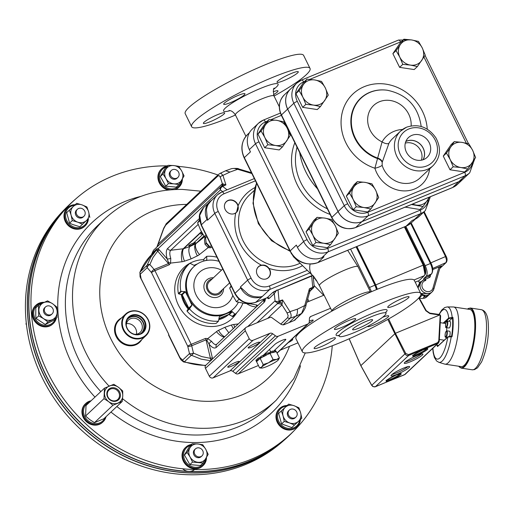 <?xml version="1.0" encoding="UTF-8"?>
<svg xmlns="http://www.w3.org/2000/svg" width="514" height="514" viewBox="0 0 514 514"><rect width="100%" height="100%" fill="white"/><g stroke="black" fill="none" stroke-linecap="round" stroke-linejoin="round"><path stroke-width="0.77" d="M198.173 224.419L170.738 250.26C169.492 251.687 169.504 254.385 170.776 258.349L170.577 263.104L169.273 264.761A2.968 1.234 -112.4 0 0 168.502 263.566L157.669 251.134L152.999 257.501L149.863 264.537A2.968 2.069 -162.3 0 0 147.081 265.301L139.898 272.208L140.078 276.847L168.772 334.318L168.553 334.999L179.72 357.693L181.05 359.935L183.594 361.965L184.43 361.753A2.968 2.66 -133.3 0 1 182.579 360.115L189.486 353.606A2.968 0.964 -13.4 0 0 193.45 353.118L201.758 356.594L210.425 358.348L206.037 339.85A2.968 1.234 -112.4 0 0 205.516 338.411L207.74 338.617L211.614 341.335C213.728 344.264 215.494 345.183 216.908 344.091A2.968 2.66 -133.3 0 0 216.76 344.219L216.786 344.194M141.813 339.548A15.349 13.782 -133.3 0 1 128.905 345.723A15.349 13.782 -133.3 0 1 116.164 336.522A15.349 13.782 -133.3 0 1 121.477 317.967M145.944 335.661L139.435 341.784A14.829 13.313 -133.3 0 1 116.813 336.143A14.829 13.313 -133.3 0 1 119.107 320.203L125.609 314.073A14.829 13.313 46.7 0 0 125.384 333.2A14.829 13.313 46.7 0 0 144.453 336.85A14.829 13.313 46.7 0 0 145.944 335.661A14.829 13.313 46.7 0 0 146.169 316.534A14.829 13.313 46.7 0 0 127.099 312.878A14.829 13.313 46.7 0 0 125.609 314.073M229.604 282.899L219.523 292.395A7.414 6.656 -133.3 0 1 209.596 291.56A7.414 6.656 -133.3 0 1 209.359 281.601L222.755 268.976M110.574 389.027A6.451 5.795 46.7 0 0 108.974 390.062A6.451 5.795 46.7 0 0 109.18 398.729A6.451 5.795 46.7 0 0 117.822 399.449A6.451 5.795 46.7 0 0 118.284 391.61A6.451 5.795 46.7 0 0 110.574 389.027M110.491 388.147A7.19 6.457 46.7 0 0 109.977 399.886A7.19 6.457 46.7 0 0 120.443 395.562A7.19 6.457 46.7 0 0 110.491 388.147M134.713 334.318A8.487 7.62 46.7 0 0 140.136 332.423A8.487 7.62 46.7 0 0 140.271 321.468A8.487 7.62 46.7 0 0 129.348 319.38A8.487 7.62 46.7 0 0 128.494 320.061A8.487 7.62 46.7 0 0 126.277 325.362M136.416 334.235A8.487 7.62 46.7 0 0 126.463 323.672M127.112 319.747A9.785 8.789 -133.3 0 1 129.001 317.941A9.785 8.789 -133.3 0 1 142.057 320.948A9.785 8.789 -133.3 0 1 140.373 333.817M129.83 316.656A10.158 9.123 46.7 0 0 128.815 317.472A10.158 9.123 46.7 0 0 129.136 331.119A10.158 9.123 46.7 0 0 142.738 332.256A10.158 9.123 46.7 0 0 142.898 319.155A10.158 9.123 46.7 0 0 129.83 316.656M142.198 332.725A10.158 9.123 46.7 0 0 141.594 319.837A10.158 9.123 46.7 0 0 128.789 317.639A10.158 9.123 46.7 0 0 128.314 317.986M129.714 316.161A10.601 9.522 46.7 0 0 132.182 333.657A10.601 9.522 46.7 0 0 145.86 324.373A10.601 9.522 46.7 0 0 129.714 316.161M283.856 440.44A159.385 143.136 -133.3 0 1 283.799 440.492A159.385 143.136 -133.3 0 1 75.629 420.799A159.385 143.136 -133.3 0 1 62.624 211.479A159.385 143.136 -133.3 0 1 65.355 208.607A159.385 143.136 -133.3 0 1 65.406 208.555M65.355 208.607L63.44 210.56A159.282 143.04 46.7 0 0 60.71 213.432A159.282 143.04 46.7 0 0 73.708 422.611A159.282 143.04 46.7 0 0 281.736 442.291L283.799 440.492M194.555 469.533A9.637 8.654 -133.3 0 1 182.611 468.781M194.504 469.597A9.637 8.654 -133.3 0 1 190.257 471.589M74.279 200.197A159.398 143.143 46.7 0 0 70.405 203.698A159.398 143.143 46.7 0 0 59.007 397.528A159.398 143.143 46.7 0 0 249.425 461.251A159.398 143.143 46.7 0 0 289.003 435.743A159.398 143.143 46.7 0 0 292.729 432.088M70.405 203.698L69.133 204.9A159.398 143.143 46.7 0 0 57.735 398.723A159.398 143.143 46.7 0 0 248.159 462.452A159.398 143.143 46.7 0 0 287.731 436.939L289.003 435.743M75.224 204.681A12.606 11.321 46.7 0 0 67.854 207.521A12.606 11.321 46.7 0 0 66.691 208.825A12.606 11.321 46.7 0 0 69.686 225.781A12.606 11.321 46.7 0 0 85.138 225.871A12.606 11.321 46.7 0 0 88.414 218.758M67.854 207.521L67.283 208.061A12.606 11.321 46.7 0 0 66.12 209.365A12.606 11.321 46.7 0 0 68.381 225.678A12.606 11.321 46.7 0 0 84.572 226.411L85.138 225.871M74.498 205.356A11.758 10.556 46.7 0 0 65.779 213.079A11.758 10.556 46.7 0 0 70.334 224.991A11.758 10.556 46.7 0 0 87.688 219.439M83.962 216.253L83.159 217.011A4.793 4.305 -133.3 0 1 76.734 216.471A4.793 4.305 -133.3 0 1 76.58 210.033L77.389 209.275A4.793 4.305 -133.3 0 1 84.585 210.875A4.793 4.305 -133.3 0 1 83.962 216.253A4.793 4.305 -133.3 0 1 77.543 215.713A4.793 4.305 -133.3 0 1 77.389 209.275M287.204 405.488A12.606 11.321 46.7 0 0 279.834 408.328A12.606 11.321 46.7 0 0 280.239 425.264A12.606 11.321 46.7 0 0 297.118 426.678A12.606 11.321 46.7 0 0 298.281 425.374A12.606 11.321 46.7 0 0 300.388 419.565M279.834 408.328L279.263 408.868A12.606 11.321 46.7 0 0 279.667 425.798A12.606 11.321 46.7 0 0 296.546 427.211L297.118 426.678M286.478 406.156A11.758 10.556 46.7 0 0 277.56 417.015A11.758 10.556 46.7 0 0 288.238 428.413A11.758 10.556 46.7 0 0 299.668 420.246M295.942 417.053L295.132 417.818A4.793 4.305 -133.3 0 1 287.936 416.211A4.793 4.305 -133.3 0 1 288.56 410.84L289.369 410.076A4.793 4.305 -133.3 0 1 295.788 410.615A4.793 4.305 -133.3 0 1 295.942 417.053A4.793 4.305 -133.3 0 1 288.739 415.453A4.793 4.305 -133.3 0 1 289.369 410.076M44.281 302.348A12.606 11.321 46.7 0 0 36.012 305.155A12.606 11.321 46.7 0 0 32.902 315.185A12.606 11.321 46.7 0 0 46.774 326.313A12.606 11.321 46.7 0 0 53.295 323.505A12.606 11.321 46.7 0 0 56.315 318.134M36.012 305.155L35.44 305.695A12.606 11.321 46.7 0 0 32.331 315.724A12.606 11.321 46.7 0 0 40.651 325.94A12.606 11.321 46.7 0 0 52.724 324.038L53.295 323.505M43.035 302.958A11.758 10.556 46.7 0 0 33.866 314.864A11.758 10.556 46.7 0 0 46.819 325.33A11.758 10.556 46.7 0 0 55.313 319.078M52.12 313.881L51.31 314.645A4.793 4.305 -133.3 0 1 44.891 314.105A4.793 4.305 -133.3 0 1 44.737 307.661L45.547 306.903A4.793 4.305 -133.3 0 1 49.967 306.113A4.793 4.305 -133.3 0 1 52.12 313.881A4.793 4.305 -133.3 0 1 45.695 313.347A4.793 4.305 -133.3 0 1 45.547 306.903M167.391 166.003A12.606 11.321 46.7 0 0 161.788 168.708A12.606 11.321 46.7 0 0 158.678 178.737A12.606 11.321 46.7 0 0 170.352 189.82M174.548 189.537A12.606 11.321 46.7 0 0 179.071 187.057A12.606 11.321 46.7 0 0 182.367 178.994M161.788 168.708L161.216 169.241A12.606 11.321 46.7 0 0 158.563 181.063A12.606 11.321 46.7 0 0 168.065 190.039M175.647 189.493A12.606 11.321 46.7 0 0 178.499 187.591L179.071 187.057M166.401 166.934A11.758 10.556 46.7 0 0 159.655 178.499A11.758 10.556 46.7 0 0 170.976 188.882A11.758 10.556 46.7 0 0 181.686 180.163M177.895 177.433L177.086 178.197A4.793 4.305 -133.3 0 1 170.667 177.658A4.793 4.305 -133.3 0 1 170.513 171.213L171.323 170.455A4.793 4.305 -133.3 0 1 176.81 170.211A4.793 4.305 -133.3 0 1 179.007 175.557A4.793 4.305 -133.3 0 1 177.895 177.433A4.793 4.305 -133.3 0 1 171.477 176.9A4.793 4.305 -133.3 0 1 171.323 170.455M191.504 444.437A12.606 11.321 46.7 0 0 185.901 447.148A12.606 11.321 46.7 0 0 184.031 460.852A12.606 11.321 46.7 0 0 196.663 468.305A12.606 11.321 46.7 0 0 203.184 465.491A12.606 11.321 46.7 0 0 206.48 457.434M185.901 447.148L185.329 447.681A12.606 11.321 46.7 0 0 183.459 461.386A12.606 11.321 46.7 0 0 196.091 468.839A12.606 11.321 46.7 0 0 202.619 466.031L203.184 465.491M190.514 445.368A11.758 10.556 46.7 0 0 183.864 457.415A11.758 10.556 46.7 0 0 195.326 467.335A11.758 10.556 46.7 0 0 205.799 458.604M202.008 455.873L201.205 456.631A4.793 4.305 -133.3 0 1 195.712 456.875A4.793 4.305 -133.3 0 1 193.521 451.536A4.793 4.305 -133.3 0 1 194.626 449.654L195.436 448.895A4.793 4.305 -133.3 0 1 201.854 449.429A4.793 4.305 -133.3 0 1 202.008 455.873A4.793 4.305 -133.3 0 1 196.515 456.117A4.793 4.305 -133.3 0 1 194.324 450.772A4.793 4.305 -133.3 0 1 195.436 448.895M144.338 336.355A14.386 12.914 46.7 0 0 140.99 312.621A14.386 12.914 46.7 0 0 122.428 325.214A14.386 12.914 46.7 0 0 144.338 336.355M91.081 400.779A12.606 11.321 46.7 0 0 85.812 403.432A12.606 11.321 46.7 0 0 84.906 418.756A12.606 11.321 46.7 0 0 99.967 423.793A12.606 11.321 46.7 0 0 103.096 421.776A12.606 11.321 46.7 0 0 106.051 416.674M85.812 403.432L85.24 403.965A12.606 11.321 46.7 0 0 84.341 419.296A12.606 11.321 46.7 0 0 99.395 424.333A12.606 11.321 46.7 0 0 102.524 422.315L103.096 421.776M90.008 401.794A11.758 10.556 46.7 0 0 86.956 419.668A11.758 10.556 46.7 0 0 104.978 417.689M225.299 315.911A28.912 25.963 -133.3 0 1 218.887 318.757M188.805 308.509A28.912 25.963 -133.3 0 1 182.129 294.657M238.393 302.238A28.912 25.963 -133.3 0 1 233.555 308.715L232.842 309.383A28.912 25.963 -133.3 0 1 225.665 314.009A28.912 25.963 -133.3 0 1 188.722 298.377A28.912 25.963 -133.3 0 1 193.193 267.293L193.9 266.625A28.912 25.963 -133.3 0 1 201.083 261.992A28.912 25.963 -133.3 0 1 218.996 261.337M233.555 308.715A28.912 25.963 -133.3 0 1 194.832 305.47A28.912 25.963 -133.3 0 1 193.9 266.625M213.406 277.785A10.389 9.336 46.7 0 0 204.206 289.144A10.389 9.336 46.7 0 0 218.277 296.893A10.389 9.336 46.7 0 0 223.571 288.579M212.109 279.006A8.526 7.659 46.7 0 0 206.962 289.234A8.526 7.659 46.7 0 0 218.174 294.567A8.526 7.659 46.7 0 0 222.279 289.8M76.4 198.353L74.337 200.152A159.385 143.136 46.7 0 0 42.623 367.87A159.385 143.136 46.7 0 0 193.001 471.518A159.385 143.136 46.7 0 0 292.781 432.036L294.695 430.077A159.282 143.04 -133.3 0 1 194.986 469.539A159.282 143.04 -133.3 0 1 44.712 365.955A159.282 143.04 -133.3 0 1 76.4 198.353A159.282 143.04 -133.3 0 1 167.538 165.861M178.731 166.42A159.282 143.04 -133.3 0 1 217.942 174.991M332.262 345.768A159.282 143.04 -133.3 0 1 294.695 430.077M197.408 263.9L194.003 265.34L189.949 263.245A34.104 30.628 -133.3 0 0 189.184 263.933A34.104 30.628 -133.3 0 0 180.812 291.258L185.368 291.811L188.722 298.377L191.908 305.098L189.512 308.914A34.104 30.628 -133.3 0 0 218.482 321.179L219.298 316.688L225.665 314.009L231.872 311.49L235.2 314.272L232.765 316.56L228.711 314.465L218.9 318.551M242.91 303.138A34.104 30.628 -133.3 0 1 235.958 313.579A34.104 30.628 -133.3 0 1 235.2 314.272M206.191 260.296L206.834 259.692L206.66 256.338A34.104 30.628 -133.3 0 1 216.966 257.206M206.577 260.142L205.157 260.714M180.812 291.258L178.377 293.545A34.104 30.628 -133.3 0 1 186.755 266.226L189.184 263.933M181.294 291.56L178.795 293.918L178.377 293.545M189.57 308.349L187.064 310.707L188.754 308.079L182.207 294.792L178.795 293.918M189.512 308.914L187.077 311.208L187.064 310.707M218.482 321.179L216.053 323.467A34.104 30.628 -133.3 0 1 187.077 311.208M234.699 314.157L232.193 316.515M235.958 313.579L233.523 315.872A34.104 30.628 -133.3 0 1 232.765 316.56M206.41 256.73L203.904 259.088L206.66 256.338M203.82 261.048L203.904 259.088M104.008 398.658L85.568 416.032L86.024 405.54L104.47 388.166L113.819 384.305L118.541 387.357L122.711 390.929L122.756 395.915L122.248 401.421L112.9 405.283L108.73 401.71L104.008 398.658L104.47 388.166M85.568 416.032L89.738 419.604L94.46 422.656L112.9 405.283M94.46 422.656L103.809 418.788L122.248 401.421M109.418 385.975A9.637 8.654 46.7 0 0 104.515 393.152A9.637 8.654 46.7 0 0 108.73 401.71A9.637 8.654 46.7 0 0 117.854 403.092A9.637 8.654 46.7 0 0 122.756 395.915A9.637 8.654 46.7 0 0 118.541 387.357A9.637 8.654 46.7 0 0 109.418 385.975M203.075 463.03L200.396 465.549L189.852 464.605L184.423 454.98L189.531 446.3L192.204 443.775L187.096 452.455L190.09 457.01L192.532 462.08L203.075 463.03L208.183 454.35L205.741 449.275L202.747 444.726L197.755 443.993A9.637 8.654 -133.3 0 1 205.741 449.275A9.637 8.654 -133.3 0 1 205.902 458.43A9.637 8.654 -133.3 0 1 198.076 462.298A9.637 8.654 -133.3 0 1 190.09 457.01A9.637 8.654 -133.3 0 1 189.929 447.855A9.637 8.654 -133.3 0 1 197.755 443.993L192.204 443.775M192.532 462.08L189.852 464.605M187.096 452.455L184.423 454.98M178.956 184.59L184.063 175.91L181.622 170.841L178.634 166.285L173.636 165.553A9.637 8.654 -133.3 0 1 181.622 170.841A9.637 8.654 -133.3 0 1 181.789 179.99A9.637 8.654 -133.3 0 1 173.963 183.858L178.956 184.59L176.283 187.115L165.739 186.164L160.304 176.54L165.412 167.86L168.091 165.341L162.983 174.021L165.977 178.57L168.419 183.646L173.963 183.858A9.637 8.654 -133.3 0 1 165.977 178.57A9.637 8.654 -133.3 0 1 165.81 169.421A9.637 8.654 -133.3 0 1 173.636 165.553L168.091 165.341M168.419 183.646L165.739 186.164M162.983 174.021L160.304 176.54M38.711 315.879L36.038 318.397L35.749 315.455L35.845 307.835L38.524 305.31L38.711 315.879L43.6 318.667L47.937 321.982L56.97 317.517L57.15 311.972A9.637 8.654 -133.3 0 1 52.73 319.49A9.637 8.654 -133.3 0 1 43.6 318.667A9.637 8.654 -133.3 0 1 38.897 310.334A9.637 8.654 -133.3 0 1 43.317 302.817L38.524 305.31M56.97 317.517L54.291 320.036L45.258 324.501L36.038 318.397M43.317 302.817A9.637 8.654 -133.3 0 1 52.447 303.639L47.558 300.844L43.317 302.817M57.15 311.972L56.784 306.948L52.447 303.639A9.637 8.654 -133.3 0 1 57.15 311.972M47.937 321.982L45.258 324.501M301.802 418.235L291.804 427.564L281.576 423.915L278.665 413.462L281.338 410.937L283.073 415.903L284.248 421.39L289.639 422.958L294.483 425.039L301.802 418.235L300.619 412.748L298.891 407.782L294.053 405.7L288.662 404.132L285.276 407.274A9.637 8.654 -133.3 0 1 294.053 405.7A9.637 8.654 -133.3 0 1 300.619 412.748A9.637 8.654 -133.3 0 1 298.416 421.377A9.637 8.654 -133.3 0 1 289.639 422.958A9.637 8.654 -133.3 0 1 283.073 415.903A9.637 8.654 -133.3 0 1 285.276 407.274L281.338 410.937M294.483 425.039L291.804 427.564M284.248 421.39L281.576 423.915M89.822 217.428L88.646 211.941L86.911 206.975L82.073 204.893L76.682 203.326L73.296 206.474A9.637 8.654 -133.3 0 1 82.073 204.893A9.637 8.654 -133.3 0 1 88.646 211.941A9.637 8.654 -133.3 0 1 86.442 220.57L79.824 226.758L72.423 224.412L69.596 223.108L66.685 212.655L69.364 210.13L71.093 215.096L72.275 220.583L77.665 222.151L82.503 224.232L86.442 220.57A9.637 8.654 -133.3 0 1 77.665 222.151A9.637 8.654 -133.3 0 1 71.093 215.096A9.637 8.654 -133.3 0 1 73.296 206.474L69.364 210.13M82.503 224.232L79.824 226.758M72.275 220.583L69.596 223.108M26.246 322.708L25.989 324.077L26.477 324.752M26.355 323.724L25.989 324.077M275.69 350.889L276.423 351.839A11.122 1.581 -26.2 0 1 276.448 351.891M256.197 359.877A11.122 1.581 -26.2 0 0 255.927 360.468L256.447 361.515L257.064 361.22L257.938 360.398L256.711 360.931L256.197 359.877L257.315 359.389M256.447 361.515A11.122 1.581 -26.2 0 1 256.711 360.931M274.964 351.666L273.891 352.296L276.031 351.57L275.51 350.516A11.122 1.581 -26.2 0 0 274.444 350.612L274.964 351.666A11.122 1.581 -26.2 0 1 276.031 351.57M258.658 357.898A11.122 1.581 -26.2 0 0 257.122 359.003L257.642 360.057L258.754 359.633L259.621 358.811L259.172 358.952L258.658 357.898L260.457 357.262A8.674 1.234 -26.2 0 1 260.861 357.005M257.642 360.057A11.122 1.581 -26.2 0 1 259.172 358.952M271.199 352.842L273.313 352.096L272.793 351.043A11.122 1.581 -26.2 0 0 270.679 351.788L271.199 352.842A11.122 1.581 -26.2 0 1 273.313 352.096M263.065 355.309A11.122 1.581 -26.2 0 0 260.682 356.639L261.196 357.693L263.939 356.401L263.065 355.309L263.611 355.367L264.08 356.33M261.196 357.693A11.122 1.581 -26.2 0 1 263.579 356.356M266.168 355.27L265.693 354.307L265.873 355.418M266.162 355.052L268.616 354.024L268.237 352.797A11.122 1.581 -26.2 0 0 265.642 353.998L266.162 355.052A11.122 1.581 -26.2 0 1 268.758 353.85M264.427 356.151L263.971 355.225L263.611 355.367M263.971 355.225A8.674 1.234 -26.2 0 1 265.417 354.493M270.146 353.279L269.773 352.52L269.375 352.732L269.734 353.459M269.773 352.52L270.679 351.788M268.404 353.131A8.674 1.234 -26.2 0 1 269.375 352.732M272.998 351.46L274.444 350.612M259.621 367.908L261.78 366.996A9.637 1.375 153.8 0 0 261.658 368.082L259.621 367.908L256.563 361.695L257.064 361.22M257.938 360.398L258.754 359.633M259.621 358.811L261.523 357.628M275.433 351.884L276.326 351.653L279.385 357.866L278.44 359.787M263.939 356.401L266.194 355.251M272.446 352.675L273.891 352.296M268.616 354.024L270.904 353.079M261.658 368.082A9.637 1.375 153.8 0 0 263.155 367.838A9.637 1.375 153.8 0 0 271.257 364.497A9.637 1.375 153.8 0 0 277.978 360.308A9.637 1.375 153.8 0 0 278.408 359.839A9.637 1.375 153.8 0 0 276.603 359.466A9.637 1.375 153.8 0 0 268.501 362.807A9.637 1.375 153.8 0 0 261.78 366.996L263.187 364.554L268.501 362.807L273.069 359.53L276.603 359.466L279.385 357.866M270.011 353.317L273.069 359.53M260.129 358.335L263.187 364.554M289.234 322.535L296.655 315.275L297.439 312.39L297.407 309.165L304.731 305.573L309.377 288.842L312.409 288.624A5.93 5.885 -37.7 0 0 309.634 291.997L309.377 288.842L312.756 287.185L311.67 276.108L312.493 275.427M410.281 361.817A10.376 1.478 153.8 0 0 422.919 354.107A10.376 1.478 153.8 0 0 412.954 357.365A10.376 1.478 153.8 0 0 404.293 363.269A10.376 1.478 153.8 0 0 410.281 361.817M396.988 374.34A10.376 1.478 153.8 0 0 409.619 366.63A10.376 1.478 153.8 0 0 399.654 369.887A10.376 1.478 153.8 0 0 390.993 375.792A10.376 1.478 153.8 0 0 396.988 374.34M388.642 318.931L395.401 333.284L439.637 315.037A0.739 0.662 42.5 0 0 439.444 314.979L429.903 313.591L425.791 310.707L418.762 297.972M439.226 341.142L440.626 315.879L439.258 341.212L437.96 343.371L408.624 355.495L408.546 354.634L405.764 353.478L395.401 333.284L360.867 365.595M349.186 338.784L360.822 365.512L371.699 385.224L373.363 386.695L375.464 386.714L405.116 374.385L438.436 343.018L439.258 341.212L438.763 340.968L440.157 315.268L439.637 315.037M375.368 386.753L408.624 355.495L406.535 355.463L404.904 353.953L371.744 385.314M439.393 314.555A1.484 1.33 -135.4 0 1 440.517 315.59M425.791 310.707L426.215 310.591L429.903 313.591M440.626 315.879L439.322 314.491L429.845 313.161M440.601 316.046L440.157 315.268M391.899 374.533A10.376 1.478 153.8 0 0 396.339 373.023A10.376 1.478 153.8 0 0 408.071 366.572M405.199 362.01A10.376 1.478 153.8 0 0 409.632 360.5A10.376 1.478 153.8 0 0 421.364 354.056M446.107 337.242A3.335 0.964 -81.4 0 0 447.283 333.663A3.335 0.964 -81.4 0 0 446.756 330.791A3.335 0.964 -81.4 0 0 446.525 330.843L445.465 332.571C444.899 335.558 444.925 337.126 445.554 337.268A3.335 0.964 -81.4 0 0 445.754 337.39A3.335 0.964 -81.4 0 0 446.107 337.242M446.987 321.038L446.756 321.211C445.124 322.67 445.554 328.915 446.011 327.463A3.335 0.964 -81.4 0 0 446.216 327.579A3.335 0.964 -81.4 0 0 446.57 327.437A3.335 0.964 -81.4 0 0 447.739 323.859A3.335 0.964 -81.4 0 0 447.212 320.987A3.335 0.964 -81.4 0 0 446.987 321.038A3.335 0.964 -81.4 0 0 446.859 321.134M446.216 327.579L449.018 328.009A3.335 0.964 -81.4 0 0 449.371 327.861A3.335 0.964 -81.4 0 0 450.547 324.283A3.335 0.964 -81.4 0 0 450.02 321.411L447.212 320.987M449.666 336.201A3.335 0.964 -81.4 0 0 449.564 331.215L446.756 330.791M432.749 348.376L433.167 352.61L434.388 357.468L436.566 360.944L438.808 362.293L444.661 364.085A28.912 8.365 -81.4 0 0 445.015 364.163A28.912 8.365 -81.4 0 0 448.073 362.89A28.912 8.365 -81.4 0 0 458.244 331.89A28.912 8.365 -81.4 0 0 453.695 306.993A28.912 8.365 -81.4 0 0 453.342 306.961L447.212 306.935L444.681 307.545L441.597 310.186L438.982 314.446M445.015 364.163L461.148 366.611A28.912 8.365 -81.4 0 0 464.213 365.345A28.912 8.365 -81.4 0 0 474.383 334.344A28.912 8.365 -81.4 0 0 469.835 309.441L453.695 306.993M443.171 323.12L448.728 318.005L452.937 317.382A28.135 8.14 98.6 0 1 452.031 336.734L447.835 337.055A0.443 0.398 -132.6 0 1 448.279 336.702L451.221 336.195L447.957 336.792L437.761 346.179A0.443 0.398 -132.6 0 1 438.031 346.083M451.241 336.22L451.613 336.24A27.692 8.012 -81.4 0 0 452.468 317.922L448.915 321.244M451.543 336.252L452.031 336.734M446.293 338.321L446.332 337.473M446.647 330.798L446.794 327.669M445.728 323.505L440.26 322.676M444.244 340.21L439.354 339.471M438.551 345.453L436.225 345.1M439.264 314.484A25.083 7.254 -81.4 0 1 448.728 318.005A0.443 0.398 47.4 0 0 449.127 318.487L443.967 323.242M452.468 317.922L452.937 317.382M420.889 294.496L422.257 295.132A7.414 6.605 47.5 0 0 425.007 295.839L424.75 295.306M420.304 282.629L419.475 282.963L418.441 280.862L415.209 282.18M377.334 289.247L375.766 284.891L423.195 265.147L424.975 274.341M356.883 246.514L375.766 284.891M425.007 295.839L423.292 297.452L427.944 295.801L429.775 294.04M428.22 294.914L428.38 295.344M419.109 297.722L419.379 297.844C422.212 298.994 424.705 298.66 426.851 296.829L427.944 295.801M413.995 279.989L424.32 275.677L418.557 281.1L424.243 275.729C425.74 273.628 425.393 270.101 423.195 265.147L404.389 226.912M439.721 268.597L446.313 262.397A1.189 1.067 -133.3 0 1 446.043 262.577L446.563 260.116L445.439 256.402L423.671 212.166M419.353 282.719L420.446 281.691L421.467 281.942M421.525 282.096L421.21 281.775M430.97 263.374L431.04 263.264C433.084 267.209 433.302 270.724 431.683 273.821L429.396 275.979A1.189 1.067 -133.3 0 1 429.113 276.159A1.189 0.495 66.5 0 0 429.274 277.566L424.127 279.918L423.562 279.969L423.774 278.556L429.113 276.159L431.407 274.001C432.916 271.9 432.57 268.372 430.372 263.419L410.686 223.41M424.127 279.918L425.855 280.458L425.284 279.301A1.189 0.495 66.5 0 1 425.129 277.894M432.839 269.535L441.59 265.866A3.707 3.328 46.7 0 0 440.749 266.425A3.707 3.328 46.7 0 0 439.984 267.588M423.562 279.969A1.478 0.617 -112.4 0 0 423.517 279.989A1.478 0.617 -112.4 0 0 423.452 280.034A7.414 6.656 -133.3 0 0 421.975 281.055A7.414 6.656 -133.3 0 0 422.212 291.014A7.414 6.656 -133.3 0 0 432.139 291.849L433.9 288.945A1.484 0.578 16 0 1 433.829 289.061A7.414 6.656 -133.3 0 1 432.139 291.849L430.244 293.635A7.414 6.656 46.7 0 1 420.561 293.057M431.683 273.821A1.189 1.067 -133.3 0 1 431.407 274.001L426.241 276.236C427.732 274.129 427.385 270.602 425.2 265.654L431.04 263.264L411.206 222.954M426.241 276.236L423.774 278.556M405.848 226.308L425.2 265.654M424.898 274.823A8.32 3.463 -112.4 0 0 423.896 264.954L405.045 226.642M356.414 246.707L375.265 285.032L376.801 289.466M376.518 289.581L374.899 285.045L356.099 246.836M314.883 278.158L316.772 280.907M350.587 249.11L371.532 291.676M330.56 308.297L310.925 316.399A2.968 2.66 46.7 0 0 309.415 318.603L309.267 321.835A2.968 2.66 -133.3 0 1 307.757 324.038L278.235 336.22A2.968 2.66 -133.3 0 1 275.427 335.796L272.69 333.753A2.968 2.66 46.7 0 0 269.882 333.329L253.016 340.287A2.968 2.66 -133.3 0 1 249.226 338.687L245.339 330.785A2.968 2.66 -133.3 0 1 246.534 327.122L270.023 317.434A2.968 2.66 -133.3 0 1 271.276 317.247L280.779 324.109A2.968 2.66 46.7 0 0 282.244 324.681A2.968 2.66 46.7 0 0 284.152 324.636L294.361 320.421A2.968 2.66 46.7 0 0 295.621 319.226M308.933 301.377L307.725 298.923M297.985 342.838L280.258 350.15M258.433 365.493L238.342 373.781A2.968 2.66 -133.3 0 1 235.534 373.357L232.803 371.32A2.968 2.66 46.7 0 0 229.996 370.89L213.124 377.854A2.968 2.66 -133.3 0 1 209.339 376.248L205.452 368.345A2.968 2.66 -133.3 0 1 205.908 365.158L245.801 327.598M235.496 362.389A6.374 0.906 -26.2 0 1 239.177 361.496A6.374 0.906 -26.2 0 1 233.857 365.126A6.374 0.906 -26.2 0 1 227.734 367.131A6.374 0.906 -26.2 0 1 235.496 362.389M255.914 343.166A6.374 0.906 -26.2 0 1 259.596 342.273A6.374 0.906 -26.2 0 1 254.276 345.903A6.374 0.906 -26.2 0 1 248.153 347.901A6.374 0.906 -26.2 0 1 255.914 343.166M291.701 339.381A6.374 0.906 -26.2 0 1 292.768 339.388A6.374 0.906 -26.2 0 1 288.29 342.587M309.299 321.134A6.374 0.906 -26.2 0 1 309.505 321.051A6.374 0.906 -26.2 0 1 313.187 320.158A6.374 0.906 -26.2 0 1 308.67 323.383M323.666 295.299L314.105 285.508M273.853 350.959L285.469 340.017A6.303 0.899 153.8 0 0 285.829 339.42A6.303 0.899 153.8 0 0 281.004 340.821A6.303 0.899 153.8 0 0 274.874 344.386L263.258 355.328M306.8 302.258L324.083 295.126M294.342 320.428L302.2 313.026A2.968 2.66 -133.3 0 1 301.589 313.444L304.731 305.573A2.968 0.977 -164.5 0 0 306.003 305.136L306.003 305.136A2.968 0.977 -164.5 0 0 305.946 304.821M256.64 269.901A7.305 6.56 -133.3 0 1 260.161 265.802A7.305 6.56 -133.3 0 1 269.766 270.377A7.305 6.56 -133.3 0 1 265.333 279.134M258.324 266.843A7.414 6.656 -133.3 0 1 260.078 265.738A7.414 6.656 -133.3 0 1 268.893 268.649A7.414 6.656 -133.3 0 1 268.488 277.631M224.567 204.72A7.305 6.56 -133.3 0 1 228.087 200.621A7.305 6.56 -133.3 0 1 237.693 205.195A7.305 6.56 -133.3 0 1 233.26 213.952M226.25 201.661A7.414 6.656 -133.3 0 1 228.004 200.556A7.414 6.656 -133.3 0 1 236.819 203.46A7.414 6.656 -133.3 0 1 236.427 212.443M317.491 262.718A2.968 1.234 -112.4 0 0 317.697 262.68C305.978 266.13 296.758 262.281 290.037 251.134A2.968 0.424 -26.2 0 1 290.204 250.858L296.334 245.082L297.445 247.356A19.095 17.148 46.7 0 0 321.841 257.687L323.987 256.801L317.864 262.57A21.646 19.442 -133.3 0 1 290.204 250.858L244.33 157.625A21.646 19.442 -133.3 0 1 247.684 134.36L249.444 132.696M280.393 113.067L263.38 120.083A2.968 1.234 67.6 0 0 263.219 120.192A19.095 17.148 46.7 0 0 258.471 123.251L252.297 129.065A19.095 17.148 46.7 0 0 249.341 149.587L250.459 151.855L244.33 157.625A2.968 0.424 -26.2 0 0 244.163 157.901L290.037 251.134M254.899 187.571A45.964 41.281 46.7 0 0 238.149 205.664L236.53 212.346L235.759 212.969A45.964 41.281 46.7 0 0 261.465 265.205A7.414 6.656 46.7 0 0 258.413 266.753A7.414 6.656 46.7 0 0 257.88 275.767A7.414 6.656 46.7 0 0 266.734 278.736A7.414 6.656 46.7 0 0 268.578 277.547A7.414 6.656 46.7 0 0 269.021 268.404A45.964 41.281 46.7 0 0 302.547 265.642M261.465 265.205C264.594 264.639 267.113 265.712 269.021 268.404M238.149 205.664A7.414 6.656 46.7 0 0 226.34 201.578A7.414 6.656 46.7 0 0 225.807 210.592A7.414 6.656 46.7 0 0 234.66 213.554A7.414 6.656 46.7 0 0 235.759 212.969M405.745 226.314A2.968 1.234 -112.4 0 0 405.938 226.276L411.483 222.697A21.646 19.442 -133.3 0 1 406.099 226.166L412.228 220.397L414.374 219.51A19.095 17.148 46.7 0 0 419.122 216.452L425.296 210.637A19.095 17.148 46.7 0 1 420.548 213.696A2.968 1.234 -112.4 0 0 420.201 210.168L327.669 248.346A16.127 14.482 -133.3 0 1 307.064 239.614L258.953 141.845A16.127 14.482 -133.3 0 1 265.462 121.927L267.229 121.201M291.284 253.357L294.612 257.829M293.732 257.058L292.318 254.854M310.038 68.439L303.62 55.403A65.985 9.4 153.8 0 0 253.113 70.026A65.985 9.4 153.8 0 0 188.959 107.42A65.985 9.4 153.8 0 0 185.213 113.665L191.632 126.701A65.985 9.4 -26.2 0 1 195.371 120.456A65.985 9.4 -26.2 0 1 259.525 83.062A65.985 9.4 -26.2 0 1 310.038 68.439A65.985 9.4 -26.2 0 1 274.052 96.054M235.47 115.04A65.985 9.4 -26.2 0 1 191.632 126.701M384.478 315.699A26.021 3.707 153.8 0 0 385.956 313.238A26.021 3.707 153.8 0 0 360.969 321.398A26.021 3.707 153.8 0 0 339.259 336.214A26.021 3.707 153.8 0 0 359.177 330.451A26.021 3.707 153.8 0 0 384.478 315.699M353.259 328.581A11.122 1.587 -26.2 0 1 364.073 322.278A11.122 1.587 -26.2 0 1 372.586 319.817A11.122 1.587 -26.2 0 1 363.308 326.146A11.122 1.587 -26.2 0 1 352.63 329.635A11.122 1.587 -26.2 0 1 353.259 328.581M417.027 299.733A65.985 9.4 -26.2 0 1 352.874 337.126A65.985 9.4 -26.2 0 1 302.367 351.749A65.985 9.4 -26.2 0 1 357.416 314.183A65.985 9.4 -26.2 0 1 420.773 293.488A65.985 9.4 -26.2 0 1 417.027 299.733M420.773 293.488L414.361 280.451A65.985 9.4 153.8 0 0 351.004 301.146A65.985 9.4 153.8 0 0 295.955 338.713L302.367 351.749M273.185 91.762A11.861 1.69 -26.2 0 1 277.978 90.901A11.861 1.69 -26.2 0 1 273.512 94.711M217.82 114.558A11.861 1.69 -26.2 0 1 224.663 112.9A11.861 1.69 -26.2 0 1 214.762 119.653A11.861 1.69 -26.2 0 1 203.377 123.373A11.861 1.69 -26.2 0 1 217.82 114.558M244.304 94.891A11.861 1.69 -26.2 0 1 232.771 101.611A11.861 1.69 -26.2 0 1 223.686 104.239A11.861 1.69 -26.2 0 1 233.587 97.487A11.861 1.69 -26.2 0 1 244.972 93.766A11.861 1.69 -26.2 0 1 244.304 94.891M283.85 80.582A11.861 1.69 -26.2 0 1 277.007 82.24A11.861 1.69 -26.2 0 1 286.902 75.487A11.861 1.69 -26.2 0 1 298.293 71.767A11.861 1.69 -26.2 0 1 283.85 80.582M382.506 317.35A11.861 1.69 -26.2 0 1 388.712 315.949A11.861 1.69 -26.2 0 1 378.882 322.67A11.861 1.69 -26.2 0 1 367.439 326.441M328.555 339.606A11.861 1.69 -26.2 0 1 335.398 337.949A11.861 1.69 -26.2 0 1 325.503 344.701A11.861 1.69 -26.2 0 1 314.112 348.421A11.861 1.69 -26.2 0 1 328.555 339.606M355.039 319.933A11.861 1.69 -26.2 0 1 343.506 326.66A11.861 1.69 -26.2 0 1 334.428 329.288A11.861 1.69 -26.2 0 1 344.322 322.535A11.861 1.69 -26.2 0 1 355.714 318.815A11.861 1.69 -26.2 0 1 355.039 319.933M394.585 305.631A11.861 1.69 -26.2 0 1 387.742 307.288A11.861 1.69 -26.2 0 1 397.637 300.536A11.861 1.69 -26.2 0 1 409.028 296.816A11.861 1.69 -26.2 0 1 394.585 305.631M317.549 188.882A65.239 58.59 -133.3 0 1 299.668 152.555M290.551 88.999A18.697 16.789 46.7 0 0 290.526 89.018A18.697 16.789 46.7 0 0 287.634 109.116L281.46 114.93A18.697 16.789 -133.3 0 1 284.358 94.833L290.526 89.018M287.634 109.116L338.032 211.537A18.697 16.789 46.7 0 0 361.92 221.656L458.854 181.66A18.697 16.789 46.7 0 0 463.506 178.666A18.697 16.789 46.7 0 0 463.532 178.641M398.337 40.169A2.968 1.234 67.6 0 1 398.504 40.06L301.564 80.055A2.968 1.234 67.6 0 0 301.397 80.165A18.697 16.789 46.7 0 0 296.745 83.159L290.577 88.973A18.697 16.789 46.7 0 0 287.679 109.071L338.084 211.492A18.697 16.789 46.7 0 0 361.965 221.611L458.906 181.615A18.697 16.789 46.7 0 0 463.551 178.621L469.725 172.807L474.685 158.987M406.51 127.26A23.721 21.305 46.7 0 0 400.612 131.064A23.721 21.305 46.7 0 0 401.37 162.938A23.721 21.305 46.7 0 0 433.141 165.598L419.848 178.12A23.721 21.305 -133.3 0 1 382.153 165.328L382.178 162.36L388.944 143.271A5.93 2.512 29.3 0 1 382.082 141.89L374.892 168.232A29.658 26.632 46.7 0 0 404.319 190.912A29.658 26.632 46.7 0 0 429.582 168.952M423.761 159.501A13.582 12.195 -133.3 0 1 407.788 154.412A13.582 12.195 -133.3 0 1 407.962 138.099A13.582 12.195 -133.3 0 1 426.704 139.069A13.582 12.195 -133.3 0 1 426.556 157.837A13.582 12.195 -133.3 0 1 423.761 159.501M382.358 161.929A5.93 4.375 19.9 0 0 377.52 158.042A36.912 33.147 46.7 0 1 351.66 116.472A36.912 33.147 46.7 0 1 387.273 90.239L387.055 90.213A37.169 33.378 -133.3 0 1 387.164 90.226M382.178 162.36A5.93 4.375 19.6 0 0 377.334 158.518A37.169 33.378 -133.3 0 1 351.19 116.678A37.169 33.378 -133.3 0 1 387.055 90.213M382.153 165.328A5.93 1.259 -17 0 1 374.892 168.232A45.528 40.882 46.7 0 1 341.392 117.102A45.528 40.882 46.7 0 1 385.603 84.103A45.528 40.882 46.7 0 1 427.243 129.162M423.106 159.745A13.036 11.706 46.7 0 0 420.767 144.665A13.036 11.706 46.7 0 0 405.854 141.427M405.803 141.543A12.953 11.636 -133.3 0 1 420.709 144.717A12.953 11.636 -133.3 0 1 422.99 159.783M421.39 160.188A12.953 11.636 46.7 0 0 418.223 147.062A12.953 11.636 46.7 0 0 405.308 143.117M276.596 290.204L275.292 292.17A1.484 0.989 -123.6 0 0 273.981 291.611L312.448 275.382M255.214 302.502A2.968 1.375 -111.9 0 0 255.452 302.457C246.277 304.763 239.415 301.802 234.859 293.578A2.968 0.424 -26.2 0 1 235.026 293.295L240.777 287.885L240.353 287.024L247.909 294.072A17.277 15.516 46.7 0 0 253.466 296.43C257.585 297.086 260.354 297.111 261.78 296.52L262.423 296.379L255.644 302.335L267.248 297.677A1.484 1.33 -133.3 0 1 269.137 298.473L268.443 298.692L267.049 297.792M307.301 270.319L269.387 285.957A14.308 12.85 -133.3 0 1 251.108 278.215L218.257 211.453A14.308 12.85 -133.3 0 1 224.033 193.784A2.968 1.234 -112.4 0 0 221.952 191.934A2.968 1.234 -112.4 0 0 221.785 192.043A17.277 15.516 46.7 0 0 217.493 194.812L210.721 201.186L208.209 204.456A17.277 15.516 46.7 0 0 206.455 209.828L207.502 220.262L207.084 219.407L201.334 224.824A2.968 0.424 153.8 0 0 201.167 225.1C198.963 217.57 197.569 215.122 203.705 207.438L199.708 215.385L201.334 224.824L235.026 293.295C240.16 301.769 247.028 304.783 255.644 302.335A2.968 1.375 -111.9 0 1 255.452 302.457L267.087 297.779L272.42 292.8A1.484 1.33 -133.3 0 1 274.315 293.603L269.137 298.473M206.455 209.828A15.934 14.308 -133.3 0 1 208.209 204.456M313.367 275.87L313.225 276.558L313.039 275.979M313.238 276.185A1.484 1.465 -12.3 0 0 313.225 276.519M275.292 292.17L274.315 293.603L275.029 300.87A2.968 2.66 46.7 0 0 278.684 302.528L282.539 299.919L281.987 304.879A5.93 5.326 46.7 0 0 277.123 303.864L278.524 302.675A5.93 4.022 57.7 0 1 282.013 303.543M266.894 297.812L267.286 297.657M265.558 298.396L264.986 301.037L264.087 302.386L216.304 347.406C214.473 348.82 212.07 347.747 209.102 344.174L206.911 340.474L206.037 339.85L191.703 345.761A2.968 0.964 166.6 0 1 187.738 346.25A2.968 0.424 -26.2 0 1 191.182 344.329L205.516 338.411M206.911 340.474A2.968 0.533 -65.3 0 0 207.74 338.617L216.465 331.646A13.345 11.983 -133.3 0 1 218.54 330.341A10.376 4.395 -115.7 0 0 224.785 336.657M210.946 360.764L210.425 358.348A1.484 0.482 -13.4 0 1 212.411 358.104L209.102 344.174A2.968 1.523 -38.4 0 1 211.614 341.335M264.087 302.386A2.968 2.66 -133.3 0 1 264.549 299.199L216.76 344.219A2.968 2.66 -133.3 0 0 216.304 347.406M205.465 236.851L206.159 243.238L208.562 246.155A2.968 0.533 114.7 0 1 208.183 247.587L204.99 244.234L204.488 240.186L205.047 236.742M208.562 246.155L209.628 246.598A2.968 1.234 67.6 0 1 210.406 247.793L208.183 247.587L199.451 254.565A13.345 11.983 -133.3 0 1 197.376 255.869L191.118 258.876C188.567 253.094 188.163 248.975 189.897 246.514L191.041 245.441L188.606 245.84C188.914 245.114 190.598 244.156 193.649 242.981L202.901 234.275M206.159 243.238A2.968 0.765 164.6 0 1 204.99 244.234M169.273 264.761L154.945 270.679A2.968 0.424 153.8 0 0 151.501 272.6A2.968 1.696 -41.1 0 1 154.168 269.477L168.502 263.566L168.611 262.641L167.159 258.94C165.849 253.807 166.003 250.318 167.628 248.48L199.432 218.521M191.118 258.876L184.513 261.176A13.345 11.983 -133.3 0 1 182.065 261.735L170.577 263.104A2.968 1.15 -163.9 0 0 168.611 262.641M170.776 258.349A2.968 0.765 164.6 0 1 167.159 258.94L159.006 249.573A1.484 0.848 138.9 0 1 157.669 251.134L156.449 250.01A1.484 1.33 46.7 0 0 156.783 248.853L158.061 248.705L159.006 249.573M210.592 360.744L201 359.1L191.337 355.245A2.968 1.555 -61.9 0 0 193.45 353.118L191.703 345.761A2.968 1.234 -112.4 0 0 191.182 344.329L154.945 270.679A2.968 1.234 -112.4 0 0 154.168 269.477L149.863 264.537A2.968 1.696 138.9 0 0 147.197 267.659A2.968 2.66 -133.3 0 1 147.081 265.301L150.846 257.173L156.449 250.01L151.379 254.854L153.468 250.292L220.904 186.749A2.968 2.66 46.7 0 0 220.442 189.936A2.968 2.184 -52.2 0 1 222.691 186.415L227.085 189.82M157.168 250.414A1.484 1.137 124.1 0 0 158.061 248.705L220.442 189.936L222.652 191.645M212.07 359.357A1.484 0.861 -3.3 0 0 210.791 359.389M251.494 172.807L250.877 172.588M157.335 246.636A5.93 5.326 46.7 0 0 158.061 244.278L156.802 247.138M221.45 186.344A5.93 5.326 46.7 0 0 222.363 183.704L225.935 184.886L221.817 186.177M222.144 186.004A5.93 3.99 54.7 0 0 223.179 183.961M222.228 185.965A5.93 3.662 55.6 0 0 223.314 183.961M282.07 303.369A5.93 3.701 58.9 0 0 278.871 302.463L278.684 302.528A2.968 1.349 71.4 0 0 279.108 301.069A2.968 1.587 174.4 0 1 275.029 300.87L247.652 326.66M309.03 293.719L309.601 292.158A5.93 5.879 -4.9 0 1 312.435 288.688L311.42 289.716A5.93 5.326 46.7 0 0 310.629 290.301M310.572 290.352L309.634 291.997M251.854 173.539L237.674 169.286A2.968 1.523 -73.3 0 1 238.766 168.945L238.766 168.945C238.419 168.354 236.042 168.245 231.641 168.618L234.217 168.412L237.674 169.286L229.944 172.061L222.922 175.377L225.935 184.886L222.691 186.415A2.968 1.394 64.8 0 0 221.675 186.229L222.299 185.933M217.872 176.019A2.968 2.66 -133.3 0 1 218.636 174.342L220.12 173.366L221.026 173.34L222.922 175.377A2.968 2.493 -17.6 0 0 220.358 177.394L219.279 175.659L217.872 176.019L165.669 225.196L163.67 228.788A2.968 1.581 -159.7 0 1 163.696 228.229M221.515 186.331A2.968 1.394 64.8 0 1 221.669 186.229A2.968 2.968 0 0 0 220.904 186.749A2.968 2.66 46.7 0 1 221.515 186.331M157.181 246.296L163.69 228.235L166.44 223.513A2.968 2.66 46.7 0 0 165.669 225.196M312.596 288.534A2.968 1.112 -116.1 0 0 312.756 287.185A2.968 1.587 174.4 0 0 314.125 285.668A2.968 2.968 0 0 1 313.206 288.116A2.968 2.66 46.7 0 1 312.596 288.534M276.821 290.082L278.023 289.992L279.108 301.069L282.539 299.919L289.98 311.657A2.968 1.94 147.6 0 1 286.921 312.666L281.987 304.879L267.601 318.429M297.407 309.165L289.98 311.657C291.425 314.684 291.502 316.849 290.217 318.14A2.968 2.66 -133.3 0 1 287.583 317.691L288.168 315.673L286.921 312.666M228.852 332.828L224.798 327.328L231.409 325.028A13.345 11.983 -133.3 0 1 233.851 324.469L238.284 323.942M219.921 173.449L225.607 170.783L229.944 172.061M278.023 289.992L311.67 276.108M253.466 296.43A15.934 14.308 -133.3 0 1 247.909 294.072M140.907 278.819A2.968 0.424 -26.2 0 1 141.074 278.594L152.382 301.577M179.72 357.693A2.968 0.424 -26.2 0 1 179.887 357.474L182.579 360.115M202.683 233.915L200.64 234.101L202.041 232.81M193.649 242.981L195.68 242.608L191.041 245.441M181.211 294.31A29.812 26.773 46.7 0 0 183.922 302.483A29.812 26.773 46.7 0 0 188.304 309.171M218.848 319.682A29.812 26.773 46.7 0 0 228.756 314.452M400.361 44.57A13.345 11.983 46.7 0 0 399.802 57.15A13.345 11.983 46.7 0 0 410.461 65.098A13.345 11.983 46.7 0 0 421.679 60.472A13.345 11.983 46.7 0 0 422.232 47.892A13.345 11.983 46.7 0 0 411.573 39.944A13.345 11.983 46.7 0 0 400.361 44.57L403.901 39.199L411.573 39.944L418.486 41.409L422.232 47.892L425.219 55.094L417.368 66.569L410.461 65.098L402.783 64.353L399.802 57.15L396.05 50.668L400.361 44.57M417.368 66.569L414.188 69.563L399.609 67.347L392.876 53.662L400.721 42.193L403.901 39.199M392.876 53.662L396.05 50.668M399.609 67.347L402.783 64.353M303.421 84.572A13.345 11.983 46.7 0 0 302.862 97.146A13.345 11.983 46.7 0 0 313.521 105.1A13.345 11.983 46.7 0 0 324.739 100.468A13.345 11.983 46.7 0 0 325.298 87.894A13.345 11.983 46.7 0 0 314.639 79.94A13.345 11.983 46.7 0 0 303.421 84.572L306.961 79.195L314.639 79.94L321.546 81.411L325.298 87.894L328.279 95.096L320.434 106.565L313.521 105.1L305.849 104.348L302.862 97.146L299.116 90.663L303.421 84.572M320.434 106.565L317.254 109.559L302.669 107.342L295.935 93.657L303.787 82.189L306.961 79.195M295.935 93.657L299.116 90.663M302.669 107.342L305.849 104.348M450.759 146.998A13.345 11.983 46.7 0 0 450.2 159.578A13.345 11.983 46.7 0 0 460.859 167.525A13.345 11.983 46.7 0 0 472.077 162.899A13.345 11.983 46.7 0 0 472.636 150.319A13.345 11.983 46.7 0 0 461.977 142.372A13.345 11.983 46.7 0 0 450.759 146.998L454.299 141.62L461.977 142.372L468.884 143.836L472.636 150.319L475.617 157.522L467.772 168.99L460.859 167.525L453.187 166.78L450.2 159.578L446.454 153.095L450.759 146.998M467.772 168.99L464.592 171.984L450.007 169.774L443.274 156.089L451.125 144.62L454.299 141.62M443.274 156.089L446.454 153.095M450.007 169.774L453.187 166.78M370.832 208.992L367.651 211.986L353.067 209.77L346.333 196.085L354.185 184.616L357.365 181.622L365.036 182.367A13.345 11.983 46.7 0 0 353.818 186.993A13.345 11.983 46.7 0 0 353.259 199.573A13.345 11.983 46.7 0 0 363.918 207.521A13.345 11.983 46.7 0 0 375.136 202.895A13.345 11.983 46.7 0 0 375.695 190.315A13.345 11.983 46.7 0 0 365.036 182.367L371.95 183.832L375.695 190.315L378.683 197.517L370.832 208.992L363.918 207.521L356.247 206.776L353.259 199.573L349.514 193.091L357.365 181.622M346.333 196.085L349.514 193.091M353.067 209.77L356.247 206.776M412.652 204.032A13.345 11.983 46.7 0 0 416.154 205.067A13.345 11.983 46.7 0 0 427.372 200.441A13.345 11.983 46.7 0 0 428.843 197.35M429.659 197.016L423.067 206.532L419.887 209.526L405.199 207.11M405.302 207.315L405.771 206.872M423.067 206.532L411.463 204.521M313.521 222.716A13.345 11.983 46.7 0 0 312.962 235.296A13.345 11.983 46.7 0 0 323.621 243.244A13.345 11.983 46.7 0 0 334.839 238.618A13.345 11.983 46.7 0 0 335.398 226.038A13.345 11.983 46.7 0 0 324.739 218.09A13.345 11.983 46.7 0 0 313.521 222.716L317.067 217.345L324.739 218.09L331.646 219.555L335.398 226.038L338.379 233.24L330.534 244.715L323.621 243.244L315.949 242.499L312.962 235.296L309.216 228.814L313.521 222.716M330.534 244.715L327.354 247.709L312.769 245.493L306.036 231.808L313.887 220.339L317.067 217.345M306.036 231.808L309.216 228.814M312.769 245.493L315.949 242.499M282.424 146.94L279.243 149.94L264.659 147.724L257.925 134.038L265.777 122.57L268.957 119.576L276.628 120.321A13.345 11.983 46.7 0 0 265.41 124.947A13.345 11.983 46.7 0 0 264.858 137.527A13.345 11.983 46.7 0 0 275.51 145.475A13.345 11.983 46.7 0 0 286.728 140.849A13.345 11.983 46.7 0 0 287.287 128.269A13.345 11.983 46.7 0 0 276.628 120.321L283.542 121.786L287.287 128.269L290.275 135.471L282.424 146.94L275.51 145.475L267.839 144.73L264.858 137.527L261.106 131.044L268.957 119.576M257.925 134.038L261.106 131.044M264.659 147.724L267.839 144.73M199.56 219.87L197.614 222.87L199.728 220.879M197.614 222.87L200.595 230.073L204.347 236.556L206.024 234.975M204.347 236.556L207.142 237.25M231.075 285.887L229.687 288.052L231.364 286.471M229.687 288.052L232.669 295.254L236.421 301.737L239.145 299.167M236.421 301.737L243.328 303.202L250.999 303.947L251.597 303.395M289.485 346.346A103.275 92.745 -133.3 0 1 178.506 396.84A103.275 92.745 -133.3 0 1 99.838 288.2A103.275 92.745 -133.3 0 1 186.71 204.411M122.563 398.678A124.773 112.052 -133.3 0 0 276.256 400.181L269.137 406.889A124.773 112.052 -133.3 0 1 116.845 406.51M100.815 391.61A124.773 112.052 -133.3 0 1 98.02 225.248L105.145 218.54C126.688 198.841 152.51 189.139 182.605 189.422L200.762 191.176M300.529 365.762A130.807 117.468 -133.3 0 1 192.48 442.548A130.807 117.468 -133.3 0 1 110.953 412.061M94.968 397.116A130.807 117.468 -133.3 0 1 140.952 196.367M109.071 386.117A124.773 112.052 -133.3 0 1 105.145 218.54M221.483 270.184A20.99 18.845 46.7 0 0 204.546 269.034A20.99 18.845 46.7 0 0 201.051 301.628A20.99 18.845 46.7 0 0 232.765 295.454M184.802 291.496L181.725 294.393M185.368 291.811L182.207 294.792M191.908 305.098L188.754 308.079M191.818 305.734L188.741 308.631M231.872 311.49L228.711 314.465M232.431 311.645L229.353 314.549M260.039 357.461L260.399 358.2M260.816 357.988L260.457 357.262M294.047 320.55L301.589 313.444L295.948 316.213L290.217 318.14L283.118 324.829M419.013 297.69L426.125 310.584M408.546 354.634L437.62 342.639L437.697 343.5L404.492 374.751L374.777 386.92L372.779 386.477L371.661 385.301L360.783 365.595M396.365 374.924A8.436 1.201 -26.2 0 1 398.446 376.209A8.436 1.201 -26.2 0 1 386.168 381.272A8.436 1.201 -26.2 0 1 396.365 374.924M422.958 349.886A8.436 1.201 -26.2 0 1 425.039 351.171A8.436 1.201 -26.2 0 1 412.768 356.234A8.436 1.201 -26.2 0 1 422.958 349.886M405.764 353.478L404.904 353.953L387.787 319.419M437.62 342.639L438.763 340.968M404.447 374.757L405.276 374.243M439.329 314.491L439.444 314.979M413.275 355.309A7.691 1.092 153.8 0 0 420.42 352.765A7.691 1.092 153.8 0 0 426.793 348.659M386.682 380.347A7.691 1.092 153.8 0 0 393.827 377.809A7.691 1.092 153.8 0 0 400.2 373.697M445.856 336.638A2.743 0.79 -81.4 0 0 446.794 332.05A2.743 0.79 -81.4 0 0 445.278 333.451A2.743 0.79 -81.4 0 0 445.856 336.638M446.557 321.648A2.743 0.79 -81.4 0 0 445.612 326.236A2.743 0.79 -81.4 0 0 447.135 324.835A2.743 0.79 -81.4 0 0 446.557 321.648M475.373 368.448A30.397 8.789 -81.4 0 0 486.064 335.854A30.397 8.789 -81.4 0 0 481.284 309.679C484.798 310.379 487.034 313.855 487.985 320.119C489.45 334.389 487.33 348.312 481.618 361.888L477.512 367.831L474.518 369.611L472.154 369.784A30.397 8.789 -81.4 0 0 475.373 368.448M472.154 369.784L461.206 368.12A30.397 8.789 -81.4 0 0 464.425 366.784A30.397 8.789 -81.4 0 0 475.122 334.196A30.397 8.789 -81.4 0 0 470.336 308.014L467.316 309.055M458.758 366.251A30.101 8.706 -81.4 0 0 464.161 366.463A30.101 8.706 -81.4 0 0 475.071 330.084A30.101 8.706 -81.4 0 0 467.438 309.075M452.397 318.037L452.147 317.305A28.019 8.108 -81.4 0 0 447.212 306.935M438.808 362.293A28.019 8.108 -81.4 0 0 451.241 336.657L451.594 336.233M432.929 348.203A25.083 7.254 -81.4 0 0 439.341 358.399A25.083 7.254 -81.4 0 0 447.835 337.055L437.639 346.442A1.189 0.341 98.6 0 1 437.311 345.671L437.33 345.267M452.05 318.005L449.127 318.487M438.313 345.671L437.877 345.607L437.922 346.031M437.889 345.35L437.311 345.671M419.379 297.844L422.257 295.132M404.524 226.854L423.343 265.096M404.55 226.847L423.375 265.102C425.547 269.394 425.862 272.921 424.313 275.677L424.378 275.588M439.753 268.494L446.043 262.577L432.717 268.456M446.03 256.357L430.835 262.847M429.274 277.566A2.371 2.133 46.7 0 0 430.359 275.074M425.855 280.458A5.93 5.326 46.7 0 0 423.626 289.62A5.93 5.326 46.7 0 0 432.949 288.091L439.027 266.85A1.484 0.578 16 0 1 439.978 267.71A1.484 0.578 16 0 1 439.907 267.82L433.9 288.81M432.949 288.091A1.484 0.578 16 0 1 433.9 288.945L439.978 267.71L440.749 266.425M418.068 287.988L420.079 282.841A7.414 6.656 46.7 0 0 418.171 288.2M441.59 265.866L440.177 267.196M423.433 265.218L423.896 264.954M369.47 287.493L375.265 285.032M315.943 280.053A0.739 0.469 -44.3 0 1 315.59 279.693L315.596 279.141M309.666 317.581L310.925 316.399M276.995 353.009L307.757 324.038M238.342 373.781L278.235 336.22M235.534 373.357L275.427 335.796M232.803 371.32L272.69 333.753M229.996 370.89L269.882 333.329M213.124 377.854L253.016 340.287M209.339 376.248L249.226 338.687M205.452 368.345L245.339 330.785M285.469 340.017L285.135 339.343M280.779 324.109L287.583 317.691M297.445 247.356L303.62 241.541A19.095 17.148 46.7 0 0 328.016 251.873L420.548 213.696L414.374 219.51M249.341 149.587L255.509 143.766L303.62 241.541A2.968 0.424 -26.2 0 1 307.064 239.614M254.334 178.576L221.952 191.934L217.493 194.812A17.277 15.516 46.7 0 0 214.813 213.374L247.664 280.136L240.353 287.024M218.257 211.453A2.968 0.424 153.8 0 0 214.813 213.374L207.502 220.262M224.033 193.784L255.439 180.825M251.108 278.215A2.968 0.424 153.8 0 0 247.664 280.136A17.277 15.516 46.7 0 0 269.734 289.491L309.929 272.902M269.387 285.957A2.968 1.234 67.6 0 1 269.734 289.491L262.423 296.379M300.08 263.213A43.003 38.614 -133.3 0 1 247.401 247.921A43.003 38.614 -133.3 0 1 249.765 194.645L254.109 190.553M406.099 226.166L317.864 262.57A2.968 1.234 -112.4 0 1 317.697 262.68L405.938 226.276A2.968 1.234 -112.4 0 0 406.099 226.166M321.841 257.687L328.016 251.873A2.968 1.234 -112.4 0 0 327.669 248.346M370.51 292.113A21.498 3.065 153.8 0 0 353.838 297.073A21.498 3.065 153.8 0 0 333.194 309.139A21.498 3.065 153.8 0 0 331.948 311.092L319.445 285.7C315.557 278.929 313.315 275.575 312.705 275.632A21.498 13.974 -45.5 0 1 310.096 264.125M319.445 285.7A21.498 3.065 -26.2 0 1 320.665 283.67A21.498 3.065 -26.2 0 1 341.566 271.482A21.498 3.065 -26.2 0 1 358.027 266.721L347.676 250.312M256.608 183.196A50.411 45.271 46.7 0 0 289.761 250.569M312.705 275.632L294.561 257.777A21.498 13.974 -45.5 0 1 294.561 257.777A21.498 13.974 -45.5 0 1 292.948 255.651M291.599 253.839A1.484 1.401 4.9 0 0 291.207 253.768M385.776 312.441A28.392 4.048 153.8 0 0 359.177 319.284A28.392 4.048 153.8 0 0 339.311 335.501M228.993 110.549L228.981 110.549C231.159 110.394 233.311 111.866 235.431 114.963A21.498 3.065 -26.2 0 1 236.652 112.926A21.498 3.065 -26.2 0 1 257.553 100.744A21.498 3.065 -26.2 0 1 274.013 95.983L279.308 106.745M273.878 89.108A30.397 4.33 153.8 0 0 263.117 87.374A30.397 4.33 153.8 0 0 225.286 108.113A30.397 4.33 153.8 0 0 230.066 110.664M327.354 208.812A51.304 46.074 -133.3 0 1 296.231 150.936L296.963 147.055M294.83 142.719A54.169 48.65 46.7 0 0 330.116 214.428M265.462 121.927A2.968 1.234 67.6 0 0 263.38 120.083L258.471 123.251A19.095 17.148 46.7 0 0 255.509 143.766A2.968 0.424 -26.2 0 1 258.953 141.845M428.355 198.989A16.127 14.482 -133.3 0 1 420.201 210.168M270.878 119.691L281.37 115.367M463.506 178.666L457.331 184.481A18.697 16.789 -133.3 0 1 452.686 187.475L355.746 227.471A18.697 16.789 -133.3 0 1 331.858 217.351L281.46 114.93A2.968 0.424 153.8 0 0 281.293 115.207C277.894 107.426 278.916 100.635 284.358 94.833M458.854 181.66L452.686 187.475A2.968 1.234 67.6 0 1 452.519 187.584A2.968 1.234 67.6 0 1 452.326 187.623M361.92 221.656L355.746 227.471A2.968 1.234 67.6 0 1 355.579 227.58A2.968 1.234 67.6 0 1 355.373 227.618M338.032 211.537L331.858 217.351A2.968 0.424 153.8 0 0 331.691 217.634L281.293 115.207M472.584 162.148A15.728 14.129 -133.3 0 1 464.733 172.274L367.793 212.269A15.728 14.129 -133.3 0 1 347.695 203.756L297.298 101.329A15.728 14.129 -133.3 0 1 303.645 81.906A2.968 1.234 67.6 0 0 301.564 80.055L296.745 83.159A18.697 16.789 46.7 0 0 293.854 103.256L344.251 205.677A18.697 16.789 46.7 0 0 368.14 215.796L465.074 175.801A18.697 16.789 46.7 0 0 469.725 172.807M287.679 109.071L293.854 103.256A2.968 0.424 -26.2 0 1 297.298 101.329M338.084 211.492L344.251 205.677A2.968 0.424 -26.2 0 1 347.695 203.756M361.965 221.611L368.14 215.796A2.968 1.234 -112.4 0 0 367.793 212.269M458.906 181.615L465.074 175.801A2.968 1.234 67.6 0 0 464.733 172.274M303.645 81.906L304.436 81.578M309.756 79.381L400.579 41.904A15.728 14.129 -133.3 0 1 401.325 41.628M411.001 39.861L398.504 40.06A2.968 1.234 67.6 0 1 400.579 41.904M423.947 57.073L466.333 143.2M408.752 129.001A20.759 18.639 -133.3 0 1 437.472 150.416A20.759 18.639 -133.3 0 1 407.249 162.887A20.759 18.639 -133.3 0 1 408.752 129.001M388.944 143.271A23.721 21.305 -133.3 0 1 392.535 138.664L400.612 131.064L406.67 127.151C418.467 123.482 428.194 127.029 435.866 137.791C441.455 148.225 440.549 157.49 433.141 165.598M402.507 129.483A29.658 26.632 46.7 0 0 382.082 141.89A22.982 20.637 -133.3 0 1 368.32 114.513A22.982 20.637 -133.3 0 1 392.799 101.014A22.982 20.637 -133.3 0 1 411.136 125.879M313.424 278.569L314.761 278.003M272.42 292.8L273.981 291.611M264.864 301.294A2.968 2.531 -154.1 0 1 264.691 298.968L264.806 298.698M212.006 247.131L210.406 247.793M205.934 242.357L209.628 246.598L211.389 245.872M184.513 261.176A10.376 4.234 -109.2 0 1 183.761 248.654A2.968 2.66 46.7 0 1 183.215 248.776L170.738 250.26A2.968 2.66 -133.3 0 1 167.628 248.48M205.741 365.332A66.724 59.92 -133.3 0 1 184.43 361.753L191.337 355.245A2.968 2.66 -133.3 0 1 189.486 353.606L187.738 346.25L151.501 272.6L147.197 267.659L140.283 274.168A2.968 2.66 46.7 0 1 140.168 271.81A66.724 59.92 -133.3 0 1 151.611 254.571A1.484 1.33 46.7 0 0 151.906 254.064M152.202 253.164L156.783 248.853M212.411 358.104L212.565 358.894M163.67 228.788L158.061 244.278L222.363 183.704L220.358 177.394M257.039 322.786L277.123 303.864M311.42 289.716L310.212 290.853M257.752 305.605A2.968 2.968 0 0 0 255.837 304.873A2.968 0.983 90.7 0 1 256.704 306.588M256.345 306.929A17.791 15.979 -133.3 0 1 246.636 303.62M201.539 231.904L183.761 248.654L189.897 246.514L195.712 243.72A2.968 2.66 46.7 0 0 196.175 243.43L204.668 236.646M201.404 231.647L183.215 248.776A10.376 3.804 -96.8 0 0 182.065 261.735M197.376 255.869A10.376 4.395 64.3 0 1 195.712 243.72L203.955 235.958M199.451 254.565A10.376 4.555 51.4 0 1 196.175 243.43L204.013 236.048M218.54 330.341L224.798 327.328M216.465 331.646A10.376 4.555 -128.6 0 0 224.335 337.088M233.356 328.587A10.376 4.234 70.8 0 1 231.409 325.028M234.68 327.341A10.376 3.804 83.2 0 1 233.851 324.469M207.283 219.227A5.93 0.848 153.8 0 0 207.084 219.407A16.313 14.649 -133.3 0 1 209.609 201.88A16.313 14.649 -133.3 0 1 211.684 200.28M261.78 296.52A5.93 2.467 67.6 0 1 261.613 296.713A16.313 14.649 -133.3 0 1 240.777 287.885A5.93 0.848 -26.2 0 1 240.976 287.705M236.748 312.808A35.074 31.495 -133.3 0 1 207.238 326.268A35.074 31.495 -133.3 0 1 178.48 305.265A35.074 31.495 -133.3 0 1 203.878 259.666M140.283 274.168L141.074 278.594M168.579 334.498L179.887 357.474M276.256 400.181L293.822 378.567L305.258 352.932M308.631 301.5L308.458 300.407M270.66 351.807L269.503 349.449M360.777 365.576L349.128 338.81M439.322 314.491L429.781 313.103L426.215 310.597L419.064 297.632M413.031 355.174L413.057 355.566C411.373 356.074 414.657 354.191 422.913 349.912L427.128 348.64L426.838 348.383M386.438 380.219L386.464 380.604C384.78 381.112 388.064 379.229 396.32 374.957L400.534 373.684L400.245 373.427M447.09 337.589L445.754 337.39M481.284 309.679L470.336 308.014M458.629 366.231L461.206 368.12M424.172 211.691L446.094 256.248C447.308 258.388 447.379 260.437 446.313 262.397M423.517 279.989L420.079 282.841M420.748 293.436L430.244 293.635M314.883 278.1L315.68 279.957L317.061 281.364M277.072 353.157L308.496 323.563M244.163 157.901C240.231 148.899 241.407 141.048 247.684 134.36M290.121 251.307L271.527 240.713L258.356 223.667L252.997 203.216L256.537 183.048M293.751 257.064L294.567 257.784M385.853 312.011L385.956 313.238M339.259 336.214L338.347 335.385L339.381 335.353M370.523 292.113L358.027 266.721M235.431 114.963L245.917 136.281M274.013 95.983C273.107 90.535 273.255 87.933 274.45 88.177L274.437 88.19M411.483 222.697L415.325 219.08M430.372 196.721L425.296 210.637M331.691 217.634C337.48 227.246 345.44 230.561 355.579 227.58L452.519 187.584L457.331 184.481M468.511 143.734L425.033 55.383M421.152 126.206C418.165 106.392 406.876 94.403 387.273 90.239M314.78 278.029L313.431 278.601M251.462 172.73L238.766 168.945M302.2 313.026C304.622 309.563 305.888 306.935 306.003 305.136L309.563 292.325M310.096 291.046L313.206 288.116M250.96 303.947L255.837 304.873M225.607 170.783L231.641 168.618M211.762 200.203L203.711 207.438M234.859 293.578L201.167 225.1M313.225 276.558L314.125 285.668M205.536 365.602L183.594 361.965M139.904 272.195L151.572 254.603M166.44 223.513L218.643 174.336"/></g></svg>
